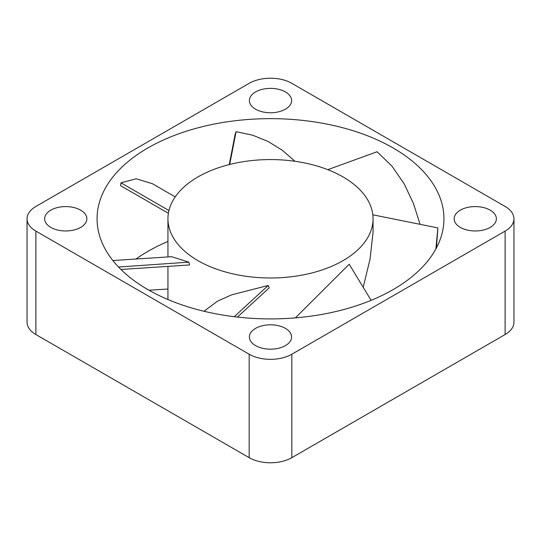 <?xml version="1.0" encoding="UTF-8"?>
<svg xmlns="http://www.w3.org/2000/svg" width="541" height="541" viewBox="0 0 541 541"><rect width="100%" height="100%" fill="white"/><g stroke="black" fill="none" stroke-linecap="round" stroke-linejoin="round"><path stroke-width="0.81" d="M249.171 83.328L35.882 206.466A30.161 17.413 180 0 0 27.05 218.78A30.161 17.413 180 0 0 35.882 231.095L249.171 354.233A30.161 17.413 180 0 0 291.829 354.233L505.118 231.095A30.161 17.413 180 0 0 513.95 218.78A30.161 17.413 180 0 0 505.118 206.466L291.829 83.328A30.161 17.413 180 0 0 249.171 83.328M393.138 147.977A173.438 100.132 180 0 1 443.938 218.78A173.438 100.132 180 0 1 300.005 317.452A173.438 100.132 180 0 1 107.098 252.349A173.438 100.132 180 0 1 97.062 218.78A173.438 100.132 180 0 1 204.126 126.269A173.438 100.132 180 0 1 393.138 147.977M135.953 259.031A173.438 100.132 180 0 1 167.947 241.469M285.432 91.943A21.113 12.193 180 0 1 291.613 100.565A21.113 12.193 180 0 1 270.5 112.758A21.113 12.193 180 0 1 249.387 100.565A21.113 12.193 180 0 1 262.419 89.306A21.113 12.193 180 0 1 285.432 91.943M490.187 210.158A21.113 12.193 180 0 1 496.368 218.78A21.113 12.193 180 0 1 475.255 230.973A21.113 12.193 180 0 1 454.142 218.78A21.113 12.193 180 0 1 467.174 207.521A21.113 12.193 180 0 1 490.187 210.158M80.677 210.158A21.113 12.193 180 0 1 86.858 218.78A21.113 12.193 180 0 1 65.745 230.973A21.113 12.193 180 0 1 44.633 218.78A21.113 12.193 180 0 1 57.664 207.521A21.113 12.193 180 0 1 80.677 210.158M285.432 328.373A21.113 12.193 180 0 1 291.613 336.996A21.113 12.193 180 0 1 270.5 349.182A21.113 12.193 180 0 1 249.387 336.996A21.113 12.193 180 0 1 262.419 325.729A21.113 12.193 180 0 1 285.432 328.373M513.95 218.78L513.95 322.22A30.161 17.413 180 0 1 505.118 334.534L291.829 457.672A30.161 17.413 180 0 1 249.171 457.672L35.882 334.534A30.161 17.413 180 0 1 27.05 322.22L27.05 218.78M237.438 317.08L269.208 287.839L268.18 285.472L234.246 316.701M268.18 285.472L231.656 294.838L217.34 301.276L204.018 311.264M371.126 300.336L349.202 264.238L295.372 317.878M373.053 218.78A102.553 59.212 180 0 1 270.5 277.993A102.553 59.212 180 0 1 167.947 218.78A102.553 59.212 180 0 1 231.25 164.079A102.553 59.212 180 0 1 343.014 176.914A102.553 59.212 180 0 1 373.053 218.78L373.053 232.278L370.058 259.071L363.187 287.257M120.92 269.465L189.526 264.968L188.904 262.142L171.605 256.691L112.866 260.546M372.823 214.797L437.879 227.923L436.418 247.954M435.857 248.988L437.879 227.923M229.249 164.572L235.179 134.154L236.086 131.686L252.633 135.196L268.167 141.499L282.463 150.384L294.946 161.279M229.695 164.457L236.086 131.686M175.216 196.883L152.386 183.703L136.143 178.794L120.968 182.824L168.948 210.523M168.386 213.276L120.548 185.658L120.968 182.824M188.904 262.142L118.526 267.031M167.947 289.002L149.005 290.24M327.778 169.664L377.111 151.757L392.117 166.33L404.195 183.852L413.439 203.504L420.093 224.332M505.118 334.534L505.118 231.095M35.882 334.534L35.882 231.095M291.829 457.672L291.829 354.233M249.171 457.672L249.171 354.233M167.947 299.531L167.947 266.808M167.947 256.934L167.947 218.78"/></g></svg>
